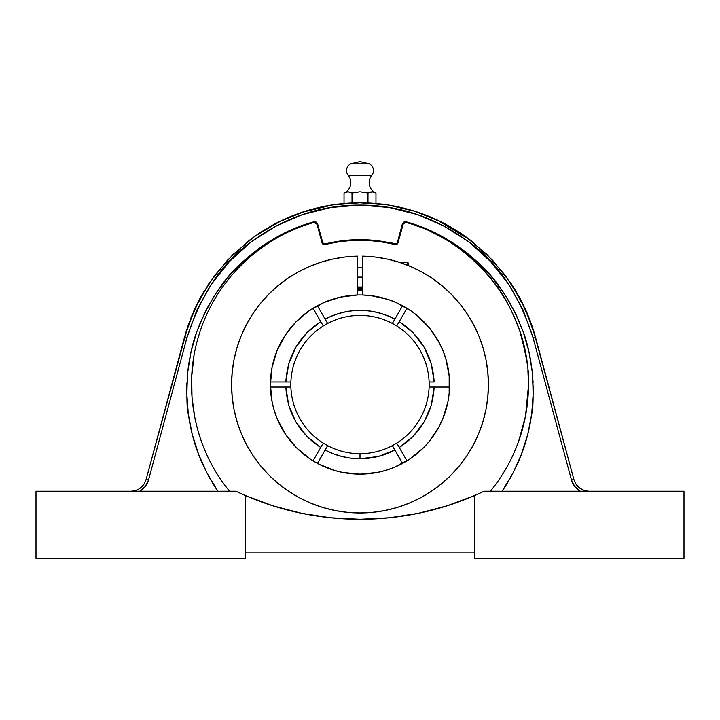 <?xml version="1.0" encoding="UTF-8"?>
<svg xmlns="http://www.w3.org/2000/svg" width="720" height="720" viewBox="0 0 720 720"><rect width="100%" height="100%" fill="white"/><g stroke="black" fill="none" stroke-linecap="round" stroke-linejoin="round"><path stroke-width="1.08" d="M345.168 192.501L344.034 193.005L344.034 203.49L352.017 202.968A181.755 181.755 0 0 1 367.983 202.968L367.983 193.005L371.943 191.772L375.966 193.005A11.376 11.376 0 0 1 371.727 175.401L348.273 175.401A11.376 11.376 0 0 1 344.034 193.005L347.994 191.772L352.017 193.005L359.937 191.772L367.983 193.005L366.003 192.564L367.983 193.005L367.983 202.968A181.755 181.755 0 0 0 352.017 202.968L352.017 193.005L350.028 192.159L352.017 193.005L359.937 191.772L366.993 192.789M350.676 163.854A7.587 7.587 0 0 0 348.273 175.401A7.587 7.587 0 0 1 350.676 163.854L360 161.595L350.676 163.854L369.324 163.854L360 161.595L369.324 163.854L350.676 163.854M375.48 192.789L375.966 193.005A11.376 11.376 0 0 1 371.727 175.401A7.587 7.587 0 0 0 369.324 163.854A7.587 7.587 0 0 1 371.727 175.401L348.273 175.401A11.376 11.376 0 0 1 344.034 193.005L344.52 192.789L344.034 193.005L344.034 203.49L352.017 202.968A181.755 181.755 0 0 1 367.983 202.968L375.966 203.49L375.966 193.005L372.978 191.88L375.966 193.005L375.966 203.49L367.983 202.968A181.755 181.755 0 0 0 352.017 202.968L352.017 193.005L347.994 191.772L344.529 192.789M378.666 456.363L394.893 450.036L392.364 445.653L394.893 450.036C383.967 455.787 372.339 458.694 360 458.748L360 453.69A69.147 69.147 0 0 0 396.738 443.124A69.147 69.147 0 0 1 290.853 384.543A69.147 69.147 0 0 0 323.262 443.124L313.029 460.845A89.595 89.595 0 0 0 351.162 473.706M320.58 321.678L306.891 332.73M423 512.316L424.323 512.019M359.991 519.282L389.412 517.779L418.509 513.288C399.141 517.284 379.638 519.282 360 519.282C340.362 519.282 320.859 517.284 301.491 513.288C282.393 509.346 263.7 503.433 245.412 495.549A288.423 288.423 0 0 1 235.926 491.229A288.423 288.423 0 0 0 245.412 495.549L272.997 505.845L301.491 513.288L330.588 517.779L360.027 519.282M419.427 226.899A168.48 168.48 0 0 0 416.187 225.711M497.988 491.229L502.101 491.229C509.886 479.817 516.321 467.532 521.397 454.374C525.96 443.052 529.389 429.624 531.693 414.09C533.295 408.429 533.511 394.578 532.35 372.528C530.199 355.509 527.175 341.991 523.269 331.965C511.668 302.085 496.656 278.991 478.224 262.692C456.048 242.487 432.063 228.861 406.251 221.832L406.08 222.489C439.344 231.192 468.801 251.37 494.46 283.032C503.379 293.751 511.812 309.744 519.75 331.02C526.716 356.292 529.623 374.13 528.48 384.543C528.345 424.494 514.8 461.187 490.401 491.229L495.135 491.229M527.958 371.286L527.904 370.674M431.577 232.029A168.48 168.48 0 0 1 502.209 294.201M528.48 384.417A168.48 168.48 0 0 1 528.48 384.543L527.931 370.935L528.48 384.543C529.785 312.039 477.558 241.569 406.08 222.489L406.251 221.832L403.83 222.12L402.336 224.055L406.08 222.489M526.185 310.932L515.673 290.727M532.377 326.925L535.473 337.176L527.004 312.813M357.471 288.099A96.489 96.489 0 0 1 362.529 288.099A96.489 96.489 0 0 0 357.471 288.099M357.471 289.359A95.22 95.22 0 0 1 362.529 289.359A95.22 95.22 0 0 0 357.471 289.359M357.471 290.25A94.338 94.338 0 0 1 362.529 290.25A94.338 94.338 0 0 0 357.471 290.25M270.846 292.131A128.412 128.412 0 0 0 231.588 384.543L232.2 397.134L234.054 409.599L237.114 421.821L241.362 433.692L246.744 445.077L253.224 455.895L260.73 466.011L269.199 475.353L278.532 483.813L288.657 491.319L299.466 497.799L310.86 503.19L322.722 507.429L334.944 510.498L347.409 512.343L360 512.964L372.591 512.343L385.056 510.498L397.278 507.429L409.14 503.19L420.534 497.799L431.343 491.319L441.468 483.813L450.801 475.353L459.27 466.011L466.776 455.895L473.256 445.077L478.638 433.692L482.886 421.821L485.946 409.599L487.8 397.134L488.412 384.543L487.809 372.114L486.009 359.802L483.021 347.724L478.881 335.988L473.625 324.711L467.298 313.992L459.963 303.939L451.692 294.642L442.584 286.209L432.648 278.658L422.064 272.124L410.886 266.643L399.24 262.278L387.216 259.047L374.94 257.004L362.529 256.158L362.529 294.993L371.142 295.65L387.963 299.43A89.595 89.595 0 0 0 362.529 294.993A89.595 89.595 0 0 1 449.595 384.543A89.595 89.595 0 0 1 360 474.138A89.595 89.595 0 0 1 270.405 384.543L272.07 367.38L276.984 350.847L284.985 335.565L295.758 322.092L308.916 310.941L323.973 302.517L340.353 297.135L357.471 294.993L357.471 256.158L345.06 257.004A128.412 128.412 0 0 0 319.635 262.638L317.808 263.259M449.163 393.291A89.595 89.595 0 0 0 449.595 384.606M368.838 473.706A89.595 89.595 0 0 0 442.746 418.905M442.8 418.761A89.595 89.595 0 0 0 447.858 402.093M447.885 401.967A89.595 89.595 0 0 0 449.154 393.372M351.279 473.715A89.595 89.595 0 0 0 359.928 474.138M360.072 474.138A89.595 89.595 0 0 0 368.721 473.715M270.531 389.232L270.441 387.072A89.595 89.595 0 0 0 270.837 393.291M270.846 393.372A89.595 89.595 0 0 0 272.115 401.967M272.142 402.093A89.595 89.595 0 0 0 277.2 418.761M277.254 418.905A89.595 89.595 0 0 0 313.029 460.845L311.859 460.107M449.172 375.885A89.595 89.595 0 0 0 387.981 299.43M449.478 379.962L449.559 382.014A89.595 89.595 0 0 0 449.181 375.957M311.472 309.231L313.029 308.25L323.262 325.971A69.147 69.147 0 0 1 429.102 382.014L434.16 382.014L431.334 364.122L424.26 347.445L413.361 332.982L399.267 321.588C420.93 335.934 432.567 356.085 434.16 382.014L429.102 382.014A69.147 69.147 0 0 1 429.102 387.072A69.147 69.147 0 0 0 396.738 325.971L406.971 308.25L408.528 309.231M424.35 421.497L431.334 404.973L434.16 387.072L429.102 387.072A69.147 69.147 0 0 1 396.738 443.124A69.147 69.147 0 0 0 429.102 387.072L449.559 387.072L449.469 389.232M231.588 384.543A128.412 128.412 0 0 1 357.471 256.158L357.471 294.993A89.595 89.595 0 0 1 362.529 294.993L362.529 256.158A128.412 128.412 0 0 1 488.412 384.543A128.412 128.412 0 0 1 360 512.964A128.412 128.412 0 0 1 231.588 384.543L232.191 372.114L231.588 384.543M277.335 286.272A128.412 128.412 0 0 0 272.682 290.394M310.266 266.157L308.205 267.039M345.06 257.004L332.784 259.047L320.751 262.278L309.114 266.643L297.936 272.124L287.352 278.658L277.443 286.191L268.308 294.642L260.037 303.939L252.702 313.992L246.375 324.711L241.119 335.988L236.979 347.724L233.991 359.802L232.191 372.114M278.505 285.3L277.353 286.263M287.784 278.361L287.046 278.865M357.471 277.119L362.529 277.119L357.471 277.119M442.593 286.218A128.412 128.412 0 0 1 442.647 286.263L442.656 286.272A128.412 128.412 0 0 1 447.282 290.349M407.574 265.266L407.574 262.305L407.574 265.266M408.204 265.527L408.204 262.935L408.204 265.527M402.363 263.322L398.493 262.035M412.938 267.552L408.591 265.68M311.544 265.626L307.188 267.498M321.66 261.99L319.635 262.638M319.446 262.701L320.958 262.215M307.413 267.39L309.402 266.517M387.963 299.43L396.027 302.517L411.084 310.941L417.933 316.197L429.957 328.572L439.38 343.008L443.016 350.847L445.869 358.992L449.181 375.921L449.163 393.327L447.876 402.03L442.773 418.833L439.011 426.78L429.255 441.387L423.351 447.903L409.779 459.045L394.29 467.325L386.01 470.286L377.478 472.419L360 474.138L342.522 472.419L333.99 470.286L317.763 463.563L310.221 459.045L296.649 447.903L285.507 434.322L277.227 418.833L274.266 410.553L272.124 402.03L270.405 384.543A89.595 89.595 0 0 1 362.529 294.993M317.565 463.455L325.107 450.036L333.369 453.807L342.018 456.543L350.946 458.199L360 458.748L377.982 456.543L386.631 453.807L394.893 450.036L402.435 463.455M399.42 447.417L409.806 439.551M431.397 404.775L434.151 387.252M270.819 375.957A89.595 89.595 0 0 0 270.441 382.014L290.898 382.014A69.147 69.147 0 0 0 290.853 384.543A69.147 69.147 0 0 1 323.262 325.971A69.147 69.147 0 0 0 290.898 382.014L285.84 382.014C287.433 356.085 299.061 335.934 320.733 321.588L306.639 332.982L295.74 347.445L288.666 364.122L285.84 382.014L270.441 382.014L270.522 379.962M271.179 372.825L271.674 369.531M273.312 361.908L273.933 359.649M277.263 350.181L277.47 349.677M281.673 341.046L283.347 338.166M287.316 332.163L289.161 329.697M303.174 315.288L305.586 313.371M305.415 455.589L303.615 454.176M296.145 447.39L294.399 445.572M289.431 439.74L287.361 436.995M283.482 431.154L281.799 428.274M278.046 420.741L277.362 419.166M273.996 409.644L273.24 406.917M271.701 399.699L271.179 396.27M290.898 387.072L270.441 387.072L285.84 387.072L288.666 404.973L295.74 421.65L306.639 436.113L320.733 447.507C299.07 433.161 287.433 413.01 285.84 387.072L290.898 387.072A69.147 69.147 0 0 1 290.898 382.014M393.282 467.73L390.51 468.783M383.589 470.979L380.214 471.834M373.212 473.166L370.098 473.571M349.902 473.571L346.788 473.166M339.786 471.834L336.411 470.979M329.49 468.783L326.718 467.73M351.684 458.28L360 458.748C347.661 458.694 336.033 455.796 325.107 450.036L327.636 445.653A69.147 69.147 0 0 0 360 453.69L360 458.748L369.054 458.199L377.982 456.543M448.821 396.27L448.299 399.699M446.76 406.917L446.004 409.644M442.521 419.436L441.954 420.741M438.201 428.274L436.518 431.154M432.639 436.995L430.569 439.74M425.601 445.572L423.855 447.39M416.385 454.176L414.585 455.589M408.141 460.107L406.971 460.845L399.267 447.507L413.361 436.113L424.26 421.65L431.334 404.973M449.559 387.072L434.16 387.072C432.567 413.01 420.939 433.161 399.267 447.507L396.738 443.124A69.147 69.147 0 0 1 392.364 445.653M487.809 372.114L488.412 384.543A128.412 128.412 0 0 0 449.163 292.14M408.204 262.935L407.574 262.305L399.339 262.305A128.412 128.412 0 0 0 374.94 257.004L387.216 259.047M432.945 278.865L432.216 278.361M411.84 267.066L409.806 266.184M414.414 313.371L416.826 315.288M430.839 329.697L432.684 332.163M436.653 338.166L438.327 341.046M441.783 347.967L442.737 350.181M446.067 359.649L446.202 360.144M448.326 369.531L448.821 372.825M327.636 323.442A69.147 69.147 0 0 0 323.262 325.971A69.147 69.147 0 0 1 327.636 323.442L325.107 319.059C348.372 307.539 371.628 307.539 394.893 319.059L392.364 323.442A69.147 69.147 0 0 0 327.636 323.442L317.412 305.721L319.329 304.713M396.738 325.971A69.147 69.147 0 0 0 392.364 323.442A69.147 69.147 0 0 1 396.738 325.971L399.267 321.588L407.07 327.186L413.199 332.811M325.629 301.806L328.869 300.537M334.89 298.548L338.31 297.621M344.808 296.253L347.067 295.893M372.15 295.785L372.951 295.893L372.15 295.785M381.69 297.621L385.11 298.548M391.131 300.537L393.111 301.302M400.671 304.713L402.588 305.721L394.893 319.059L386.631 315.288L377.982 312.552L369.054 310.896L360 310.347L350.946 310.896L342.018 312.552L333.369 315.288L325.107 319.059L317.412 305.721A89.595 89.595 0 0 0 302.13 316.152M270.441 382.014A89.595 89.595 0 0 0 270.405 384.489A89.595 89.595 0 0 1 270.441 382.014L270.441 382.014M357.471 294.993A89.595 89.595 0 0 0 317.412 305.721L317.412 305.721M302.013 316.251A89.595 89.595 0 0 0 285.012 335.511M276.984 350.847A89.595 89.595 0 0 0 270.828 375.885M358.587 310.356L354.15 310.572M352.728 310.698L351.72 310.806M348.84 311.184L343.359 312.237M340.524 312.948L334.656 314.802M332.559 315.603L325.908 318.636M320.292 321.867L312.93 327.186L306.909 332.703M306.081 333.567L296.046 346.914M295.47 347.922L291.447 356.148L288.765 363.78M288.441 364.896L285.876 381.177M285.876 387.945L288.612 404.784M288.99 406.089L295.443 421.128M296.181 422.406L306.468 435.933M306.801 436.284L312.93 441.909L320.733 447.507L323.262 443.124A69.147 69.147 0 0 0 327.636 445.653L317.412 463.374A89.595 89.595 0 0 1 313.029 460.845L320.733 447.507M326.97 450.999L332.595 453.51M335.331 454.527L340.659 456.183M343.485 456.894L349.632 458.028M360 458.748L368.28 458.289M371.16 457.911L376.641 456.858M379.476 456.147L385.344 454.284M387.441 453.492L394.983 449.991M399.708 447.228L407.07 441.909L413.091 436.392M413.919 435.528L423.954 422.181M424.53 421.173L428.553 412.947L431.235 405.315M431.559 404.199L434.124 387.918M434.124 381.15L431.388 364.311M431.01 363.006L424.557 347.967M423.819 346.689L413.532 333.162M393.03 318.096L389.313 316.377M388.395 315.99L387.405 315.585M384.669 314.559L379.341 312.912M376.515 312.201L370.368 311.067M368.316 310.815L360.999 310.347M313.029 308.25L323.262 325.971M402.588 463.374L394.893 450.036M406.971 460.845L396.738 443.124M429.102 382.014A69.147 69.147 0 0 1 429.102 387.072M246.744 445.077L253.224 455.895M269.199 475.353L278.532 483.813L288.657 491.319M299.466 497.799L310.86 503.19L322.722 507.429L334.944 510.498M347.409 512.343L360 512.964L372.591 512.343L385.056 510.498M409.14 503.19L420.534 497.799L431.343 491.319M441.468 483.813L450.801 475.353M466.776 455.895L473.256 445.077M432.648 278.658L422.064 272.124M392.364 323.442L402.588 305.721A89.595 89.595 0 0 1 406.971 308.25L399.267 321.588M297.936 272.124L287.352 278.658M268.308 294.642L260.037 303.939M372.519 191.808L367.983 193.005L371.088 191.853M370.845 191.907L369.981 192.159M354.627 192.429L352.017 193.005M350.046 192.168L348.057 191.772L345.024 192.564M371.943 191.772L372.96 191.871M374.985 192.573L374.004 192.168M373.005 191.88L372.006 191.772M368.982 192.564L368.487 192.789M354.78 192.402L354.006 192.564M351.522 192.789L351.036 192.573M348.057 191.772L346.032 192.159M532.611 327.618L527.121 313.101M530.55 321.714L530.001 320.247M524.547 307.35L525.24 308.835M522.972 304.074L523.701 305.568M521.451 301.068L522.207 302.544M520.065 298.44L520.713 299.655M518.814 296.163L519.255 296.955M516.204 291.618L520.119 298.539M192.654 313.614L184.527 337.176L194.544 309.312L208.971 283.428L227.412 260.226L249.39 240.318C265.77 227.907 283.167 218.61 301.581 212.436C320.697 206.001 340.173 202.788 360 202.788C379.827 202.788 399.303 206.001 418.419 212.436C436.833 218.61 454.23 227.907 470.61 240.318L492.588 260.226L511.029 283.428L525.456 309.312L535.473 337.176L573.912 479.538L532.62 327.636M531.081 323.172L531.981 325.746M523.368 304.884L520.083 298.476M259.38 233.181L249.39 240.318L227.412 260.226L208.971 283.428L196.335 305.496M199.899 298.503L193.824 310.914M192.249 314.586L186.075 331.785M190.593 318.699L190.953 317.781M332.982 204.813L301.581 212.436L282.762 220.014M282.591 220.095L259.938 232.812M436.581 219.717L418.419 212.436C399.303 206.001 379.827 202.788 360 202.788L333.657 204.714M515.358 290.205L511.029 283.428L492.588 260.226L470.61 240.318L437.022 219.915M469.341 242.316L490.743 261.738L508.932 284.616L523.152 310.131L533.034 337.608L535.473 337.176L531.603 324.657L520.362 298.989L505.296 275.355L486.774 254.304L465.219 236.34L441.135 221.904L415.107 211.347L387.756 204.921L359.73 202.788L331.713 205.002L304.38 211.509L278.388 222.147L254.349 236.655L232.848 254.673L214.38 275.787L199.386 299.466L188.217 325.161L184.527 337.176L186.966 337.608C201.24 293.778 222.561 261.936 250.929 242.109C284.499 217.359 320.85 205.02 360 205.101C399.15 205.02 435.501 217.359 469.071 242.109C497.502 262.035 518.823 293.868 533.034 337.608L535.473 337.176L532.782 328.14M532.35 326.826L531.216 323.55M531 322.956L527.688 314.424M584.091 490.392L579.618 488.016M576.504 484.875L576.855 485.334M579.555 487.962L576.036 484.218L573.912 479.547L571.473 479.988L573.912 479.547C576.36 486.864 581.445 490.752 589.167 491.229L588.249 491.229M684 491.229L684 558.405L474.588 558.405L684 558.405L684 491.229L484.074 491.229A288.423 288.423 0 0 1 474.588 495.549L474.588 558.405L474.588 495.549A288.423 288.423 0 0 0 484.074 491.229L684 491.229M402.336 224.055L403.83 222.12L406.251 221.832L403.83 222.12L402.336 224.055L397.368 242.604L397.98 242.82L402.948 224.271L402.336 224.055L397.368 242.604L396.495 243.747L395.073 243.954L394.92 244.62L397.98 242.82L397.368 242.604L396.495 243.747L397.35 242.658M324.891 243.963L325.08 244.62C348.363 238.923 371.637 238.923 394.92 244.62L395.073 243.954C371.691 238.23 348.309 238.23 324.927 243.954L325.08 244.62L322.632 242.604L322.02 242.82L325.08 244.62L324.117 244.674A2.529 2.529 0 0 0 324.306 244.692A2.529 2.529 -104.7 0 1 324.144 244.674M229.32 491.229L229.599 491.229C194.796 449.433 182.124 389.052 198.783 335.61C214.551 281.979 259.371 237.519 313.92 222.489L315.864 222.723L317.052 224.271L317.664 224.055L317.052 224.271L322.02 242.82L322.632 242.604L317.664 224.055L316.17 222.12L313.749 221.832L313.92 222.489L313.749 221.832L294.03 228.735L275.292 237.942L257.787 249.318L241.776 262.692L227.475 277.875L215.1 294.642L204.804 312.759L196.731 331.965L190.989 351.981L187.65 372.528L186.759 393.327L188.307 414.09L192.276 434.529L198.603 454.374L207.18 473.355L217.899 491.229L223.956 491.229L217.899 491.229C210.114 479.817 203.679 467.532 198.603 454.374L192.825 436.635M533.034 337.608L571.473 479.988C572.904 484.902 575.829 488.646 580.266 491.229L574.722 486.495L571.473 479.988L533.034 337.608M582.57 491.229L587.016 491.229M469.071 242.109L444.474 226.251L417.609 214.614L389.196 207.495L360 205.101L330.804 207.495L302.391 214.614L275.526 226.251L250.929 242.109L229.257 261.738L211.068 284.616L196.848 310.131L186.966 337.608L148.527 479.988C147.096 484.902 144.171 488.646 139.734 491.229L145.278 486.495L148.527 479.988L146.088 479.547L148.527 479.988L186.966 337.608L184.527 337.176L146.097 479.529M146.088 479.538L188.217 325.161M202.239 294.282L199.917 298.476M203.238 292.563L203.733 291.717M396.45 243.774L377.667 240.723L360 239.643L342.333 240.723L324.927 243.954L323.505 243.747L322.65 242.649M324.531 244.692A2.529 2.529 0 0 0 325.08 244.62A2.529 2.529 -104.7 0 1 324.531 244.692L322.038 242.856A2.529 2.529 -104.7 0 1 322.02 242.82L322.434 243.675M377.658 240.723L395.073 243.954L394.92 244.62L396.819 244.341L394.929 244.62A2.529 2.529 0 0 0 397.98 242.82L397.521 243.72M406.251 221.832L425.97 228.735L444.708 237.942L462.213 249.318L470.421 255.762M406.593 221.922L424.827 228.258M426.672 229.032L443.682 237.357M444.996 238.104L477.603 262.116M523.269 331.965C527.175 341.991 530.199 355.509 532.35 372.528L529.011 351.981L523.269 331.965L515.196 312.759L504.9 294.642L492.525 277.875L478.224 262.692L462.213 249.318M532.359 372.6L533.268 389.673M533.151 396.792L531.9 412.47M531.684 414.171L528.183 432.684M527.391 435.816L521.703 453.573M502.101 491.229L512.82 473.355L521.397 454.374L513.99 471.087M512.136 474.651L502.569 490.545L511.785 475.299M500.004 491.229L498.915 491.229M494.685 491.229L490.401 491.229M494.262 491.229L493.443 491.229M533.853 331.533L535.05 335.637M397.566 243.675L397.971 242.829A2.529 2.529 0 0 1 394.92 244.62C383.4 241.758 371.754 240.327 360 240.327C348.246 240.327 336.6 241.758 325.08 244.62L323.982 244.647A2.529 2.529 -104.7 0 1 323.46 244.485A2.529 2.529 0 0 0 323.991 244.647M322.479 243.729A2.529 2.529 -104.7 0 1 322.353 243.558A2.529 2.529 0 0 0 322.479 243.729L322.902 244.152M322.254 243.387A2.529 2.529 -104.7 0 1 322.038 242.883A2.529 2.529 0 0 0 322.254 243.387M502.992 473.643A168.48 168.48 0 0 0 518.436 441.846A168.48 168.48 0 0 1 506.619 467.55M324.108 244.665L322.02 242.82A2.529 2.529 0 0 0 322.038 242.856L317.052 224.271L313.92 222.489L313.749 221.832L314.991 221.733L313.749 221.832C287.937 228.861 263.952 242.487 241.776 262.692C223.344 278.991 208.332 302.085 196.731 331.965C192.825 341.991 189.801 355.509 187.65 372.528C189.801 355.509 192.825 341.991 196.731 331.965M524.205 422.271A168.48 168.48 0 0 0 528.309 392.103M528.48 385.497L525.555 415.818L518.661 441.216M397.548 243.693L396.819 244.341L397.98 242.82L403.389 223.38M396.819 244.341L394.92 244.62L396.819 244.341M521.397 454.374L527.724 434.529L531.693 414.09L533.241 393.327L532.35 372.528M322.956 243.261L317.448 223.47L314.991 221.733L317.196 223.056M145.395 481.563L146.088 479.547C143.559 486.918 138.474 490.815 130.833 491.229L131.904 491.229M132.984 491.229L137.43 491.229M142.299 486.297L144 484.164M141.3 487.26L140.463 487.953M130.833 491.229L131.751 491.229M140.472 487.944L143.883 484.344M141.363 487.206L140.454 487.962M206.01 471.078L202.626 464.013M198.27 453.51L195.156 444.573M191.817 432.684L189.999 424.386M188.1 412.47L187.227 403.74M186.732 389.673L186.894 382.932M187.731 371.745L189.009 362.241M190.989 351.954L193.545 341.928M196.974 331.263L200.475 322.254M204.813 312.741L209.673 303.561M215.1 294.642L221.022 286.101M227.493 277.866L234.378 270.09M242.37 262.134L249.561 255.789M257.796 249.309L266.373 243.369M276.336 237.348L284.517 233.064M295.173 228.258L313.389 221.931M323.505 243.747L324.198 243.99M324.927 243.954L342.333 240.723L350.721 239.94M360.027 239.643L369.252 239.94M396.495 243.747L397.044 243.261M403.83 222.12L405.153 221.715M427.392 229.338L435.465 233.046M445.626 238.464L453.627 243.369M478.791 263.232L485.595 270.072M492.543 277.902L498.96 286.074M504.918 294.669L510.309 303.525M515.205 312.768L519.516 322.245M523.485 332.577L526.428 341.856M529.011 351.963L530.982 362.187M532.422 373.293L533.106 382.887M533.124 397.584L532.773 403.695M531.594 414.828L530.01 424.359M527.175 436.644L524.853 444.537M521.055 455.283L517.392 463.968M226.548 491.229L224.874 491.229M217.395 490.482L208.215 475.308M206.37 471.789L198.954 455.301M191.988 433.395L188.415 414.873M187.65 372.528C186.489 394.578 186.705 408.429 188.307 414.09L186.876 397.584M186.732 390.366L187.569 373.311M241.821 262.647L274.374 238.464M275.616 237.753L292.599 229.338M294.624 228.483L313.416 221.922M322.452 243.693L323.181 244.341M525.411 416.547L525.636 415.35L525.411 416.547M256.869 500.22L269.073 504.576M286.974 509.886L298.809 512.721M319.122 516.375L329.238 517.635M390.762 517.635L400.878 516.375M421.191 512.721L433.026 509.886M450.927 504.576L463.131 500.211M526.014 413.253L526.14 412.533M241.758 264.528C252.36 254.214 263.493 245.7 275.166 238.986M207.792 456.786C202.185 445.221 197.865 432.225 194.832 417.807L192.006 397.323L191.709 376.578L193.977 355.905M188.307 414.09C190.611 429.624 194.04 443.052 198.603 454.374M474.588 552.078L245.412 552.078L474.588 552.078M418.509 513.288L447.003 505.845L474.588 495.549C456.3 503.433 437.607 509.346 418.509 513.288M484.074 491.229A288.423 288.423 0 0 1 474.588 495.549M245.412 495.549L245.412 558.405L36 558.405L245.412 558.405L245.412 495.549A288.423 288.423 0 0 1 235.926 491.229L36 491.229L36 558.405L36 491.229L235.926 491.229M295.65 512.01L297 512.316M362.529 267.246L357.471 267.246M362.529 287.001L357.471 287.001M535.473 337.176L531.603 324.657"/></g></svg>

